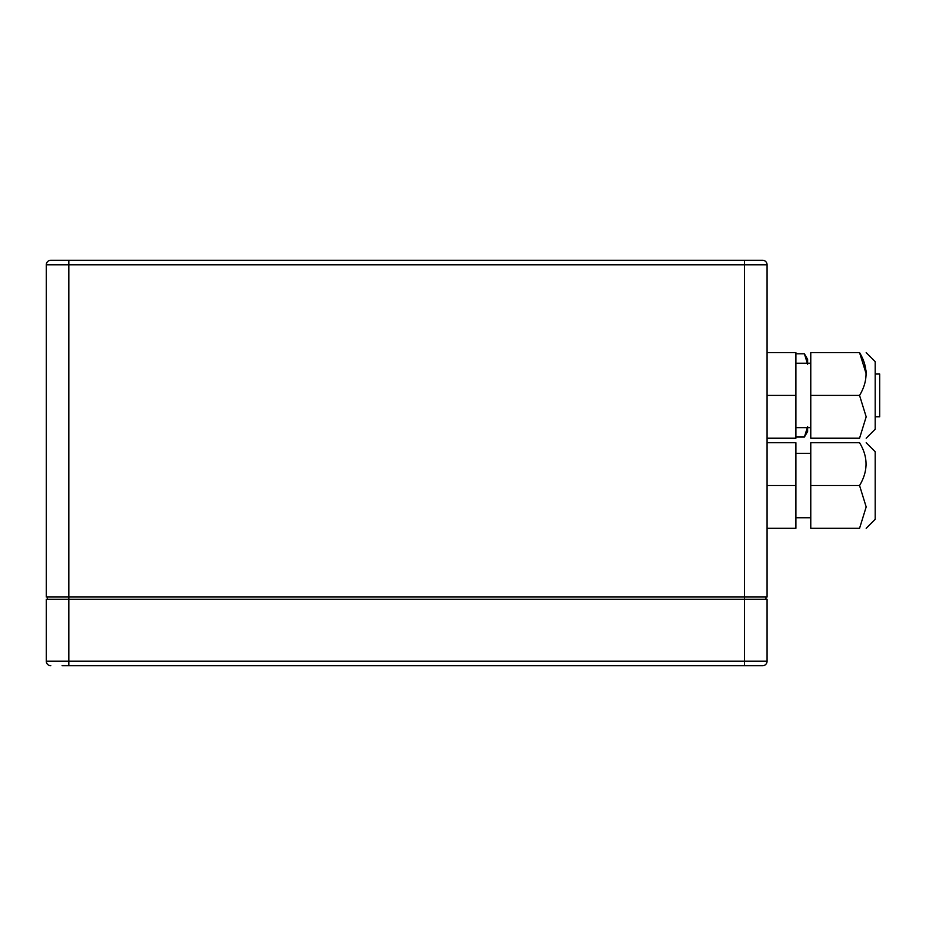 <?xml version="1.0" encoding="UTF-8"?>
<svg xmlns="http://www.w3.org/2000/svg" width="926" height="926" viewBox="0 0 926 926"><rect width="100%" height="100%" fill="white"/><g stroke="black" fill="none" stroke-linecap="round" stroke-linejoin="round"><path stroke-width="1.39" d="M866.18 528.318L875.197 519.312L875.197 451.738L866.18 442.732M866.18 506.927L859.559 528.318C868.194 528.318 868.194 528.318 859.559 528.318C868.194 528.318 868.194 528.318 859.559 528.318L810.771 528.318L810.771 442.732L859.559 442.732C868.194 456.865 868.194 471.137 859.559 485.525L866.18 506.927M866.169 465.257L866.18 464.123M767.075 485.525L795.909 485.525L795.909 528.318L767.075 528.318M767.075 442.732L795.909 442.732L795.909 485.525M810.771 485.525L859.559 485.525M859.559 442.732C868.194 442.732 868.194 442.732 859.559 442.732C868.194 442.732 868.194 442.732 859.559 442.732M866.18 373.849L865.984 370.469L866.18 373.849L859.559 352.632C868.194 366.777 868.194 381.037 859.559 395.425L866.18 416.827L859.559 438.218C868.194 438.218 868.194 438.218 859.559 438.218C868.194 438.218 868.194 438.218 859.559 438.218L810.771 438.218L810.771 352.632L859.559 352.632C868.194 352.632 868.194 352.632 859.559 352.632C868.194 352.632 868.194 352.632 859.559 352.632M866.18 438.218L875.197 429.213L875.197 361.638L866.18 352.632M866.169 375.157L866.18 374.035M767.075 395.425L795.909 395.425L795.909 438.218L767.075 438.218M767.075 352.632L795.909 352.632L795.909 395.425M810.771 395.425L859.559 395.425M875.197 374.035L879.7 374.035L879.7 416.827L875.197 416.827M807.622 426.643L804.405 437.037L807.622 431.47L807.622 427.638M807.622 363.212L807.622 359.392L804.405 353.813L807.622 364.219M804.405 437.037L795.909 437.037M804.405 353.813L795.909 353.813M806.835 431.62L807.588 427.638M762.573 260.275A4.503 4.503 0 0 1 767.075 264.79L744.55 264.79L744.55 597.015L46.3 597.015L46.3 264.79A4.503 4.503 0 0 1 50.803 260.275L762.573 260.275A4.503 4.503 0 0 1 767.075 264.79L767.075 597.015L744.55 597.015L744.55 599.272L767.075 599.272L767.075 661.21A4.503 4.503 0 0 1 762.573 665.725L62.065 665.725M47.423 597.015L47.423 599.272M765.952 597.015L765.952 599.272M744.55 260.275L744.55 264.79L68.825 264.79L68.825 599.272L46.3 599.272L46.3 661.21L744.55 661.21L744.55 599.272L68.825 599.272L68.825 665.725M46.3 264.79A4.503 4.503 0 0 1 50.803 260.275A4.503 4.503 0 0 0 46.3 264.79L68.825 264.79L68.825 260.275M50.803 665.725A4.503 4.503 0 0 1 46.3 661.21A4.503 4.503 0 0 0 50.803 665.725A4.503 4.503 0 0 1 46.3 661.21M744.55 665.725L744.55 661.21L767.075 661.21M795.909 517.738L810.771 517.738M795.909 453.312L810.771 453.312M795.909 427.638L810.771 427.638M795.909 363.212L810.771 363.212"/></g></svg>
